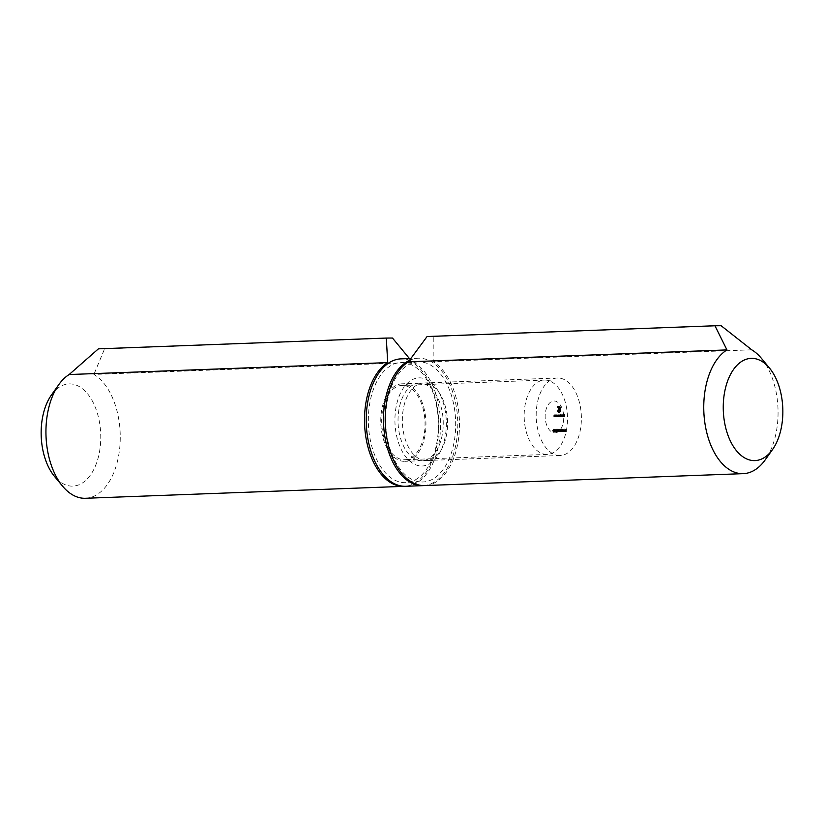 <?xml version="1.0" encoding="UTF-8"?>
<svg xmlns="http://www.w3.org/2000/svg" width="824" height="824" viewBox="0 0 824 824"><rect width="100%" height="100%" fill="white"/><g stroke="black" fill="none" stroke-linecap="round" stroke-linejoin="round"><path stroke-width="0.62" stroke-dasharray="4.12 3.09" d="M404.337 459.741A37.193 21.651 87.9 0 0 404.759 459.73A37.193 21.651 87.9 0 0 424.999 421.764A37.193 21.651 87.9 0 0 401.978 385.405A37.193 21.651 87.9 0 0 381.718 423.021A37.193 21.651 87.9 0 0 404.337 459.741M401.793 362.488A60.111 34.989 -92.1 0 1 434.464 452.479A60.111 34.989 -92.1 0 1 373.839 452.737A60.111 34.989 -92.1 0 1 401.793 362.488M85.48 498.273A63.757 37.111 87.9 0 0 120.005 444.579A63.757 37.111 87.9 0 0 93.895 374.436L412.453 362.508A63.757 37.111 -92.1 0 1 438.615 431.92A63.757 37.111 -92.1 0 1 404.893 486.294M51.469 394.943A51.15 29.767 -92.1 0 1 69.607 383.891A51.15 29.767 -92.1 0 1 79.619 386.775A51.15 29.767 -92.1 0 1 97.932 458.711A51.15 29.767 -92.1 0 1 54.518 476.437M98.416 348.84L104.607 348.809L93.895 374.436M104.607 348.809L392.471 338.036M546.806 454.405A37.193 21.651 -92.1 0 1 524.188 417.686A37.193 21.651 -92.1 0 1 544.437 380.07A37.193 21.651 -92.1 0 1 567.458 416.429A37.193 21.651 -92.1 0 1 547.218 454.405A37.193 21.651 -92.1 0 1 546.806 454.405M554.882 432.847A15.934 9.28 87.9 0 0 562.287 408.91A15.934 9.28 87.9 0 0 546.219 408.982A15.934 9.28 87.9 0 0 554.882 432.847M423.876 485.583A63.757 37.111 87.9 0 0 457.711 420.415A63.757 37.111 87.9 0 0 418.963 358.203A63.757 37.111 87.9 0 0 418.252 358.213A63.757 37.111 87.9 0 0 409.343 360.449M419.622 383.16A38.779 22.578 87.9 0 0 419.179 383.17A38.779 22.578 87.9 0 0 398.074 422.774A38.779 22.578 87.9 0 0 422.084 460.678A38.779 22.578 87.9 0 0 443.209 421.455A38.779 22.578 87.9 0 0 419.622 383.16M405.748 486.284A63.757 37.111 87.9 0 0 440.469 421.795A63.757 37.111 87.9 0 0 401.7 358.852A63.757 37.111 87.9 0 0 400.979 358.862M402.349 383.809A38.779 22.578 87.9 0 0 401.916 383.819A38.779 22.578 87.9 0 0 380.812 423.412A38.779 22.578 87.9 0 0 404.821 461.327A38.779 22.578 87.9 0 0 425.936 422.104A38.779 22.578 87.9 0 0 402.349 383.809M554.233 429.098L553.759 431.045L554.315 431.889L554.809 431.065L554.233 429.098L555.088 429.067L553.81 429.788M557.179 431.199L557.91 431.189L556.983 429.088L557.055 431.807L557.91 431.189M561.669 429.407L561.597 431.786L561.669 429.407L562.771 429.376L561.906 429.407M563.183 430.458L562.988 429.129L562.359 429.129L562.988 430.097L562.349 430.921L562.905 431.848L562.844 430.324L564.049 430.416L563.853 429.098L562.988 429.129M564.491 431.034L563.801 429.057L563.534 431.034L564.038 431.848L565.357 431.003L564.667 429.026L563.801 429.057M559.362 416.748L558.929 414.781L558.147 414.781L557.817 416.759L558.178 415.018L558.59 416.748L558.95 415.018L559.362 416.748L560.371 416.717L559.506 416.748M559.918 415.183L559.826 416.748L560.99 415.77L560.371 414.771L559.918 415.183L560.784 415.152L560.753 413.988L559.887 414.029M563.647 416.728L563.719 414.081L562.967 414.081L563.606 415.162L562.998 415.44L563.616 415.44L563.647 416.728L564.656 416.697L563.791 416.728M559.795 455.517A38.779 22.578 -92.1 0 1 536.208 417.222A38.779 22.578 -92.1 0 1 557.333 378A38.779 22.578 -92.1 0 1 581.342 415.904A38.779 22.578 -92.1 0 1 560.227 455.507A38.779 22.578 -92.1 0 1 559.795 455.517M562.668 415.821L561.731 416.233L562.267 416.769L562.668 415.121L561.772 415.152L561.659 415.821L563.534 415.78L562.277 416.532M562.153 416.707L562.226 413.988L562.153 416.707L561.432 416.738L561.216 414.019L561.288 416.738L560.423 416.779M556.447 415.183L556.355 416.759L557.518 415.78L556.9 414.781L556.447 415.183L557.302 414.791L556.437 414.822M555.891 416.769L555.984 414.822L555.417 414.791L555.046 416.769L555.448 415.028L555.891 416.769L556.9 416.728L556.035 416.769M554.583 416.769L554.676 414.833L554.109 414.802L553.738 416.769L554.14 415.038L554.583 416.769L555.592 416.738L554.727 416.769M565.563 430.447L565.367 429.119L564.739 429.119L565.367 430.087L564.728 430.911L565.285 431.838L565.223 430.313L566.428 430.406L566.232 429.088L565.367 429.119M559.929 430.468L560.516 431.858L560.433 429.067L559.929 430.468L560.794 430.437L561.371 431.827L560.505 431.858L561.371 431.827L561.844 430.427L560.99 430.468M559.208 430.911L559.805 430.911M558.178 429.891L558.497 429.345L559.012 429.963L558.476 429.077L558.033 429.871L558.775 431.529L558.064 431.807L559.115 431.797L558.178 429.891L559.362 429.314L558.497 429.345M555.654 430.488L556.231 431.879L557.096 431.848L556.221 431.879L556.705 430.478L556.149 429.088L555.654 430.488L556.509 430.458L557.096 431.848L557.57 430.447L556.705 430.478M554.933 430.931L555.52 430.931M552.554 430.499L553.131 431.889L553.059 429.098L552.554 430.499L553.419 430.468L553.996 431.858L553.131 431.889L553.996 431.858L554.47 430.468L553.604 430.499M559.764 407.406L558.713 406.428L557.158 406.438L557.879 412.196L558.775 412.031L557.549 410.455L557.457 406.912L558.734 406.912L559.692 408.488L559.784 412.021L558.713 407.581L557.827 407.468L558.95 409.116L557.91 410.301L558.981 410.29L559.033 412.505L560.083 412.494L559.764 407.406L560.629 407.375L559.321 406.696M421.785 466.003A44.094 25.668 87.9 0 0 440.15 452.005A44.094 25.668 87.9 0 0 437.843 390.463A44.094 25.668 87.9 0 0 396.437 405.305A44.094 25.668 87.9 0 0 421.785 466.003M419.066 361.849A60.111 34.989 87.9 0 0 391.112 452.098A60.111 34.989 87.9 0 0 451.727 451.84A60.111 34.989 87.9 0 0 419.066 361.849M425.967 460.534A38.779 22.578 -92.1 0 1 402.38 422.238A38.779 22.578 -92.1 0 1 423.505 383.006A38.779 22.578 -92.1 0 1 440.088 394.099A38.779 22.578 -92.1 0 1 442.107 448.225A38.779 22.578 -92.1 0 1 426.399 460.523A38.779 22.578 -92.1 0 1 425.967 460.534M427.079 336.532L433.259 336.511L433.146 361.726A63.757 37.111 87.9 0 1 459.256 431.879A63.757 37.111 87.9 0 1 424.731 485.573M761.386 358.296A63.757 37.111 -92.1 0 1 765.187 459.895M721.134 325.727L433.259 336.511M751.704 349.798L433.146 361.726M564.656 416.697L564.584 414.039L563.719 414.081M564.584 414.039L562.967 414.081M563.832 414.05L562.967 414.348M564.45 414.317L564.471 415.131L563.606 415.162M564.471 415.131L562.998 415.172M563.853 415.131L562.998 415.44M564.481 415.409L564.512 416.697M563.142 416.501L561.855 416.13M562.72 416.099L561.731 416.233M562.596 416.202L563.132 416.738L562.267 416.769M563.132 416.738L563.678 415.739L562.813 415.77M563.678 415.739L562.668 415.121M563.523 415.09L562.215 414.76M563.08 414.729L561.772 415.152M562.627 415.111L561.659 415.821M562.524 415.79L563.534 415.78M563.513 415.543L562.658 415.553L563.07 414.966L563.513 415.543L561.793 415.584L562.215 414.997L562.648 415.574L561.793 415.584M563.369 415.152L562.504 415.183M563.07 414.966L562.215 414.997M562.287 416.707L561.432 416.738M562.226 413.988L561.36 414.019M562.081 413.988L561.216 414.019M560.753 413.988L559.754 414.029M560.619 413.988L560.681 416.717L559.826 416.748M560.681 416.717L559.959 416.748M560.825 416.717L559.949 416.408M560.814 416.377L561.288 416.748L561.855 415.739L560.99 415.77M561.855 415.739L560.371 414.771M561.278 416.511L561.237 414.977L561.711 415.739L560.413 416.542L560.371 415.008L560.413 416.542M560.371 415.008L559.939 415.78L560.804 415.749L561.237 414.977L560.371 415.008L561.226 414.977M561.711 415.739L560.845 415.77M560.371 416.717L560.32 414.781L559.455 414.812M560.32 414.781L559.311 414.812M560.176 414.781L559.321 415.152M560.186 415.111L559.156 414.874M560.021 414.843L558.929 414.781M559.784 414.75L558.579 415.244M559.444 415.214L558.147 414.781M559.012 414.75L558.682 416.728L556.952 416.789M558.682 416.728L557.961 416.759M558.827 416.728L559.043 414.987L558.178 415.018M559.043 414.987L559.455 416.717L558.59 416.748M559.455 416.717L558.734 416.748M559.599 416.717L559.815 414.987L558.95 415.018M559.815 414.987L560.227 416.717M557.302 414.791L556.303 414.822M557.168 414.791L557.22 416.728L556.355 416.759M557.22 416.728L556.488 416.759M557.354 416.728L556.478 416.429M557.343 416.398L557.817 416.759L558.384 415.749L557.518 415.78M558.384 415.749L556.9 414.781M557.807 416.522L557.766 414.987L558.239 415.749L556.942 416.553L556.9 415.028L556.942 416.553M557.333 415.76L557.766 414.987L556.9 415.028L556.468 415.801L557.333 415.76M558.239 415.749L557.374 415.79M556.9 416.728L556.849 414.791L555.984 414.822M556.849 414.791L555.85 414.822M556.705 414.791L555.85 415.172M556.715 415.142L555.417 414.791M556.282 414.76L555.912 416.738L555.046 416.769M555.912 416.738L555.18 416.769M556.046 416.738L556.025 415.378L555.16 415.409M556.025 415.378L555.448 415.028M556.303 414.997L556.705 415.512L555.84 415.543M556.705 415.512L556.756 416.728M555.592 416.738L555.541 414.802L554.676 414.833M555.541 414.802L554.531 414.833M555.397 414.802L554.542 415.183M555.407 415.152L554.109 414.802M554.964 414.76L554.593 416.738L553.738 416.769M554.593 416.738L553.872 416.769M554.737 416.738L554.717 415.389L553.852 415.42M554.717 415.389L554.14 415.038M554.995 415.008L555.397 415.512L554.531 415.543M555.397 415.512L555.448 416.738M566.232 429.088L564.739 429.119M565.604 429.088L564.749 429.397M566.129 429.356L566.232 430.056L565.367 430.087M566.232 430.056L565.192 430.035M566.057 430.004L564.728 430.911M565.583 430.88L566.15 431.807L565.285 431.838M566.15 431.807L566.603 431.055L565.738 431.086M566.603 431.055L565.604 431.086M566.469 431.055L565.274 431.57M566.139 431.539L564.862 430.901M565.727 430.859L566.088 430.272L565.223 430.313M564.667 429.026L563.698 429.201M564.564 429.17L564.996 430.241L564.141 430.272M564.996 430.241L563.976 430.241M564.842 430.21L563.534 431.034M564.399 431.003L564.904 431.817L564.038 431.848M564.904 431.817L565.357 431.003M564.893 431.539L564.873 430.488L564.893 431.539L564.028 431.57L564.007 430.519L564.028 431.57M564.543 431.014L563.678 431.045M564.873 430.488L564.007 430.519M565.212 431.014L564.347 431.045M563.853 429.098L562.359 429.129M563.225 429.098L562.37 429.397M563.75 429.366L563.853 430.066L562.988 430.097M563.853 430.066L562.813 430.046M563.668 430.015L562.349 430.921M563.204 430.88L563.771 431.817L562.905 431.848M563.771 431.817L564.224 431.065L563.359 431.096M564.224 431.065L563.225 431.096M564.09 431.065L562.895 431.58M563.76 431.549L562.483 430.911M563.348 430.87L563.709 430.283L562.844 430.324M562.771 429.376L561.814 429.129M562.679 429.098L561.525 429.129M562.39 429.098L562.462 431.755L561.597 431.786M562.462 431.755L561.731 431.786M562.596 431.755L562.534 429.376M561.844 430.427L561.299 429.036L560.433 429.067L561.288 429.036L560.794 430.437M560.938 430.437L561.299 429.314L561.36 431.56L560.938 430.437L560.073 430.468L560.433 429.345L560.495 431.591L560.073 430.468M561.299 429.314L560.433 429.345M561.01 431.107L560.145 431.137M561.36 431.56L560.495 431.591M560.67 430.88L559.795 430.643M560.66 430.602L559.208 430.643M559.362 429.314L559.733 429.932L558.868 429.963M559.733 429.932L559.012 429.963M559.867 429.932L558.476 429.077M559.341 429.047L558.033 429.871M558.899 429.84L559.64 431.498L558.775 431.529M559.64 431.498L558.054 431.529M558.919 431.498L558.064 431.807M559.98 431.766L559.352 430.674L558.487 430.705M559.352 430.674L559.033 429.86M558.775 431.158L557.869 429.057L557.014 429.088M557.034 430.921L557.889 430.89L557.848 429.057L556.983 429.088M557.889 430.89L556.849 430.921M557.714 430.89L556.859 431.199M557.724 431.158L557.034 431.199M557.899 431.158L557.055 431.807M557.92 431.776L557.189 431.807M558.054 431.776L558.044 431.158M558.497 430.89L558.003 429.737L558.497 430.89L557.168 430.921L557.137 429.767L557.632 430.921M558.033 430.89L557.168 430.921M558.003 429.737L557.137 429.767M557.57 430.447L557.014 429.057L556.149 429.088L557.003 429.057L556.509 430.458M556.653 430.458L557.014 429.325L557.076 431.57L556.653 430.458L555.788 430.488L556.149 429.356L556.21 431.611L555.788 430.488M557.014 429.325L556.149 429.356M556.725 431.117L555.86 431.148M557.076 431.57L556.21 431.611M556.385 430.901L555.52 430.653M556.375 430.622L554.923 430.664M554.676 429.757L554.902 430.313L554.037 430.344M554.902 430.313L553.759 431.045M554.624 431.014L554.758 431.57L553.893 431.601M555.17 431.858L555.675 431.034L554.809 431.065M555.675 431.034L554.49 430.334M555.355 430.303L555.561 429.747L554.696 429.778M555.561 429.747L555.088 429.067M555.17 431.58L555.129 430.458L555.17 431.58L554.305 431.611L554.264 430.488L554.305 431.611M555.119 430.19L555.108 429.335L555.119 430.19L554.264 430.221L554.243 429.366L554.264 430.221M554.809 429.747L553.944 429.778M555.108 429.335L554.243 429.366M555.428 429.747L554.562 429.778M554.768 431.024L553.903 431.055M555.129 430.458L554.264 430.488M555.541 431.045L554.676 431.076M554.47 430.468L553.913 429.067L553.059 429.098L553.913 429.067L553.419 430.468M553.563 430.468L553.924 429.345L554.336 430.458L553.975 431.591L553.563 430.468L552.698 430.499L553.059 429.376L553.12 431.622L552.698 430.499M553.924 429.345L553.059 429.376M553.635 431.137L552.77 431.168M553.975 431.591L553.12 431.622M560.176 406.665L558.713 406.428M559.578 406.397L557.158 406.438M558.023 406.407L558.126 410.424L557.271 410.455M558.126 410.424L558.312 411.433L557.446 411.464M558.312 411.433L558.744 412.165L557.879 412.196M558.744 412.165L559.393 412.474L558.528 412.505M559.393 412.474L558.785 412.505M559.651 412.474L558.775 412.031M559.63 411.99L558.518 412.031M558.713 411.537L558.312 406.881L560.258 407.344L560.65 411.99L557.848 411.567M558.404 410.424L557.549 410.455M558.312 406.881L557.457 406.912M559.589 406.881L558.734 406.912M560.258 407.344L559.393 407.375M560.557 408.457L559.692 408.488M560.65 411.99L559.784 412.021M560.269 411.99L560.196 409.178L559.331 409.219M560.196 409.178L560.114 408.416L559.249 408.447M560.114 408.416L559.043 407.901M559.908 407.87L558.713 407.581M559.578 407.55L558.25 407.468M559.115 407.437L557.827 407.468M558.693 407.437L557.848 408.096M559.197 408.055L558.59 408.158M559.455 408.127L558.775 408.354M559.63 408.323L558.899 408.683M559.764 408.653L558.95 409.116M559.815 409.085L558.96 409.683M559.826 409.652L557.889 409.693M558.754 409.662L557.91 410.301M559.846 410.259L559.887 411.99L559.022 412.031L559.898 412.474L559.033 412.505M560.938 412.464L560.835 408.457L559.97 408.488M560.835 408.457L560.629 407.375M558.651 415.677L557.796 415.708M558.796 415.667L557.93 415.708M559.434 415.966L558.569 415.996M559.568 415.729L558.703 415.77M560.207 415.904L559.341 415.935M555.881 415.749L555.016 415.78M556.025 415.821L555.16 415.852M556.746 416.027L555.881 416.058M554.573 415.749L553.707 415.78M554.717 415.832L553.852 415.863M555.428 416.038L554.573 416.068M565.161 430.231L564.296 430.262M561.711 430.427L560.845 430.468M559.239 430.787L558.373 430.818M557.426 430.447L556.561 430.478M554.336 430.458L553.471 430.499M559.053 412.391L558.188 412.422M560.773 407.88L559.908 407.921M544.437 380.07L401.978 385.405M547.218 454.405L404.759 459.73M418.252 358.213L410.692 358.502M419.179 383.17L401.916 383.819M422.084 460.678L404.821 461.327M557.333 378L423.505 383.006M560.227 455.507L426.399 460.523M440.088 394.099L437.843 390.463M442.107 448.225L440.15 452.005M556.89 415.028L557.755 414.987"/><path stroke-width="1.24" d="M409.425 358.543L392.471 338.036L386.291 338.056L387.713 362.612A63.757 37.111 -92.1 0 0 365.434 434.176A63.757 37.111 -92.1 0 0 404.038 486.345L85.48 498.273A63.757 37.111 87.9 0 1 62.614 486.201A63.757 37.111 87.9 0 1 58.813 384.602A63.757 37.111 87.9 0 1 69.154 374.539L98.416 348.84L386.291 338.056M404.893 486.294A63.757 37.111 -92.1 0 1 404.038 486.345M62.614 486.201L54.518 476.437A51.15 29.767 -92.1 0 1 51.469 394.943L58.813 384.602M69.154 374.539L387.713 362.612M409.343 360.449A63.757 37.111 87.9 0 0 384.118 431.065A63.757 37.111 87.9 0 0 423.021 485.635A63.757 37.111 87.9 0 0 423.876 485.583M410.692 358.502L400.979 358.862A63.757 37.111 87.9 0 0 366.289 423.958A63.757 37.111 87.9 0 0 405.748 486.284L423.021 485.635M408.395 361.839A63.757 37.111 87.9 0 0 386.116 433.393A63.757 37.111 87.9 0 0 424.731 485.573L743.289 473.646A63.757 37.111 -92.1 0 1 704.674 421.466A63.757 37.111 -92.1 0 1 726.953 349.912L408.395 361.839L427.079 336.532L714.944 325.758L726.953 349.912M751.715 358.358A51.15 29.767 87.9 0 0 741.858 361.324A51.15 29.767 87.9 0 0 727.613 434.258A51.15 29.767 87.9 0 0 772.531 449.554A51.15 29.767 87.9 0 0 769.482 368.06A51.15 29.767 87.9 0 0 751.715 358.358M714.944 325.758L721.134 325.727L751.704 349.798A63.757 37.111 -92.1 0 1 761.386 358.296L769.482 368.06M772.531 449.554L765.187 459.895A63.757 37.111 -92.1 0 1 743.289 473.646"/></g></svg>
